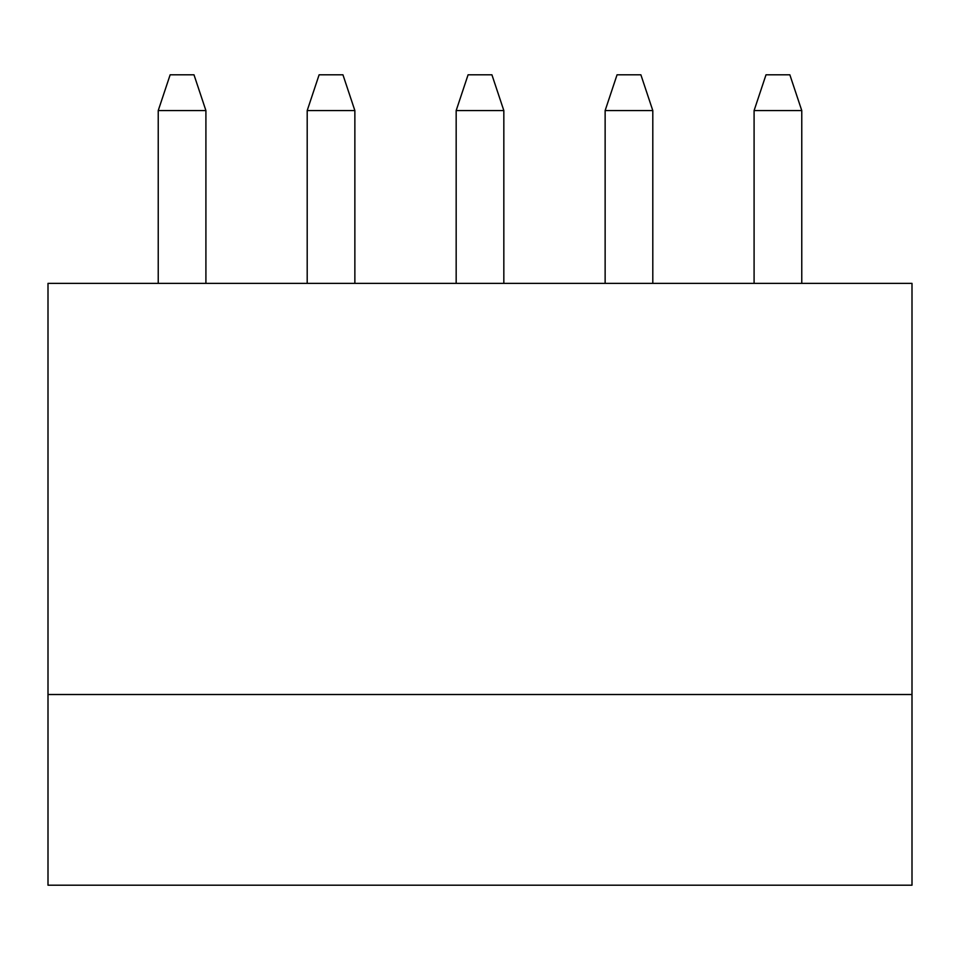 <?xml version="1.0" encoding="UTF-8"?>
<svg xmlns="http://www.w3.org/2000/svg" width="960" height="960" viewBox="0 0 960 960"><rect width="100%" height="100%" fill="white"/><g stroke="black" fill="none" stroke-linecap="round" stroke-linejoin="round"><path stroke-width="1.44" d="M801.768 283.368L801.768 110.568L754.092 110.568L766.008 74.808L789.852 74.808L801.768 110.568M754.092 283.368L754.092 110.568M652.8 283.368L652.8 110.568L605.136 110.568L617.052 74.808L640.884 74.808L652.8 110.568M605.136 283.368L605.136 110.568M503.832 283.368L503.832 110.568L456.168 110.568L468.084 74.808L491.916 74.808L503.832 110.568M456.168 283.368L456.168 110.568M354.864 283.368L354.864 110.568L307.2 110.568L319.116 74.808L342.948 74.808L354.864 110.568M307.2 283.368L307.2 110.568M205.908 283.368L205.908 110.568L158.232 110.568L170.148 74.808L193.992 74.808L205.908 110.568M158.232 283.368L158.232 110.568M48 694.512L912 694.512L912 283.368L48 283.368L48 885.192L912 885.192L912 694.512"/></g></svg>
